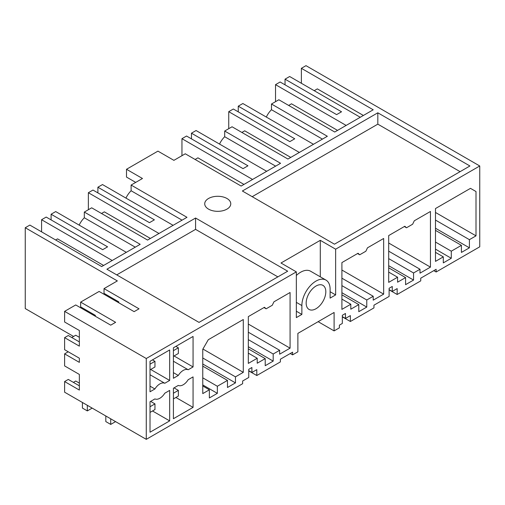 <?xml version="1.0" encoding="UTF-8"?>
<svg xmlns="http://www.w3.org/2000/svg" width="505" height="505" viewBox="0 0 505 505"><rect width="100%" height="100%" fill="white"/><g stroke="black" fill="none" stroke-linecap="round" stroke-linejoin="round"><path stroke-width="0.76" d="M433.789 270.642L436.131 271.993L479.75 246.812L479.75 165.981L305.98 65.656L301.378 68.32L373.214 109.793L334.72 132.02L278.842 99.763L271.475 104.017L271.475 109.711A15.63 9.027 120 0 0 266.318 117.059M337.542 130.391L291.492 103.803L288.664 105.431M346.14 125.429L275.528 84.657L275.528 101.675M360.261 117.274L289.649 76.507L285.041 79.165L285.041 84.84M275.528 84.657L280.13 81.999L336.62 114.616L341.531 111.782L285.041 79.165M363.392 115.468L317.342 88.88L314.211 90.685M301.378 68.32L301.378 83.274M436.131 271.993L436.131 269.291L420.741 278.179L420.741 280.881L397.17 294.491L397.17 288.595L392.259 291.429L392.259 286.468L389.115 288.286L389.115 296.435L373.952 305.19L373.952 307.892L350.382 321.502L350.382 315.606L345.47 318.447L345.47 313.479L342.327 315.297L342.327 323.452L339.385 325.151L339.385 327.852L334.102 330.901L318.137 321.679M389.115 289.838L397.17 294.491M342.327 316.85L350.382 321.502M334.102 330.901L334.102 312.462L297.874 333.382L297.874 351.815L292.597 354.863L290.255 353.513M292.597 354.863L292.597 352.162L280.376 359.213L280.376 361.915L256.805 375.524L256.805 369.635L251.894 372.469L251.894 367.507L248.75 369.325L248.75 377.475L242.64 381.004L242.64 383.705L146.273 439.344L146.273 358.512L296.34 271.873L296.34 317.607L301.87 314.413L301.87 305.55L296.34 302.362M248.75 370.878L256.805 375.524M95.369 316.294L95.369 315.373L80.636 306.863L80.636 302.11L115.632 322.316L110.721 325.157L75.725 304.951L64.608 311.364L64.608 322.001L79.348 330.51L79.348 346.146L64.608 337.643L64.608 349.694L79.348 358.203L79.348 362.369L64.608 353.866L64.608 365.917L79.348 374.426L79.348 390.068L64.608 381.559L64.608 392.196L146.273 439.344M73.572 336.463L25.25 308.568L25.25 227.736L29.858 225.078L101.694 266.558L140.194 244.325L84.316 212.068L91.689 207.814L147.561 240.077L186.983 217.314L131.111 185.057L142.467 178.499L126.502 169.282L157.939 151.128L173.903 160.344L185.266 153.785L241.137 186.048L280.559 163.292L224.687 131.029L232.054 126.774L287.932 159.037L327.347 136.274L271.475 104.017M299.351 152.441L228.74 111.674L233.342 109.017L289.832 141.627L294.743 138.793L238.253 106.176L238.253 111.851M238.253 106.176L242.861 103.519L313.472 144.285M469.404 247.822L469.404 239.667L476.007 235.854L476.007 191.54L470.477 188.352L435.48 208.559L435.48 261.382L443.308 256.862L443.308 262.89L451.287 258.276L451.287 251.187L461.418 245.342L461.418 252.431L469.404 247.822L435.48 228.235M461.418 245.342L435.48 230.362M451.287 251.187L435.48 242.059M451.287 258.276L435.48 249.148M443.308 256.862L435.48 252.342M476.007 191.54L470.477 188.352M469.404 239.667L435.48 220.079M476.007 235.854L435.48 212.46M296.34 275.484A19.973 11.533 120 0 1 310.625 271.236L325.977 280.098A19.973 11.533 120 0 1 330.112 289.245L330.112 298.108L335.636 294.914L335.636 249.186L479.75 165.981M325.977 280.098A19.973 11.533 120 0 0 315.991 281.089A19.973 11.533 120 0 0 301.87 305.55M169.667 390.397L164.788 393.218A10.422 6.016 120 0 1 154.902 398.925L150.017 401.74L150.017 432.23L169.667 420.886L169.667 390.397M227.477 380.404L227.477 387.493L235.463 382.885L235.463 376.863L243.29 372.343L243.29 319.52L208.287 339.726L202.764 349.296L202.764 393.61L209.367 389.797L209.367 397.953L217.346 393.344L217.346 386.256L227.477 380.404L202.764 366.138M373.214 296.265L373.214 300.166L383.655 294.137L383.655 238.48L367.495 247.81L365.847 251.244L359.712 254.785L358.058 253.257L341.904 262.587L341.904 309.382L350.805 304.237L350.805 309.205L358.79 304.597L358.79 311.686L366.769 307.078L366.769 299.989L373.214 296.265L341.904 278.186M406.5 227.774L412.635 224.226L414.289 220.792L430.443 211.469L430.443 267.126L420.008 273.148L420.008 269.253L413.557 272.971L413.557 280.06L405.578 284.675L405.578 277.58L397.593 282.188L397.593 277.226L388.692 282.364L388.692 235.57L404.846 226.246L406.5 227.774L404.347 226.53M265.213 358.619L257.228 363.228L257.228 358.266L248.327 363.404L248.327 316.61L264.481 307.28L266.129 308.814L272.271 305.266L273.918 301.832L290.078 292.502L290.078 348.166L279.637 354.188L279.637 350.287L273.192 354.011L273.192 361.1L265.213 365.708L265.213 358.619L248.327 348.873M193.061 407.377L173.411 418.721L173.411 388.238L178.297 385.416A10.422 6.016 120 0 0 188.182 379.709L193.061 376.894L193.061 407.377L175.898 397.473M173.411 378.283L173.411 347.793L193.061 336.45L193.061 366.939L188.182 369.755A10.422 6.016 120 0 0 178.297 375.461L173.411 378.283M164.788 383.263A10.422 6.016 120 0 0 154.902 388.97L150.017 391.785L150.017 361.302L169.667 349.959L169.667 380.442L164.788 383.263L150.017 374.735M306.163 303.069A13.894 8.023 120 0 0 309.041 309.432A13.894 8.023 120 0 0 319.747 305.708A13.894 8.023 120 0 0 325.813 291.726A13.894 8.023 120 0 0 322.935 285.363A13.894 8.023 120 0 0 312.229 289.087A13.894 8.023 120 0 0 306.163 303.069M252.191 196.685L377.822 124.154L460.099 171.656M377.822 112.804L469.928 165.981L334.474 244.186L242.368 191.01L377.822 112.804L377.822 124.154M296.34 271.873L280.988 263.01L320.29 240.323L320.29 276.816M335.636 249.186L320.29 240.323M118.763 302.785L118.763 301.864L104.03 293.355L104.03 288.607L117.356 280.913L25.25 227.736M104.03 288.607L139.026 308.814L134.115 311.648L99.119 291.442L80.636 302.11M64.608 311.364L146.273 358.512M208.533 209.127A13.023 7.518 0 0 0 222.73 210.755A13.023 7.518 0 0 0 230.772 203.805A13.023 7.518 0 0 0 226.96 198.49A13.023 7.518 0 0 0 212.763 196.862A13.023 7.518 0 0 0 204.721 203.805A13.023 7.518 0 0 0 208.533 209.127M195.58 218.021L106.915 269.216L199.02 322.392L287.686 271.198L195.58 218.021L195.58 229.371L277.857 276.873M392.259 291.429L389.115 289.618M405.578 277.58L388.692 267.833M397.593 277.226L388.692 272.088M430.443 267.126L388.692 243.019M420.008 269.253L388.692 251.168M413.557 272.971L388.692 258.617M252.563 179.452L181.952 138.686L186.553 136.028L243.044 168.645L247.955 165.804L191.464 133.194L191.464 138.862M191.464 133.194L196.073 130.53L266.684 171.302M224.687 131.029L224.687 136.722A15.63 9.027 120 0 0 219.53 144.077M290.754 157.402L244.704 130.814L241.876 132.449M271.475 109.711L322.417 139.121M228.74 111.674L228.74 128.687M413.557 280.06L388.692 265.706M345.47 318.447L342.327 316.629M358.79 304.597L341.904 294.844M350.805 304.237L341.904 299.099M359.712 254.785L357.559 253.548M383.655 294.137L341.904 270.03M366.769 299.989L341.904 285.628M158.987 233.48L88.369 192.714L92.977 190.057L149.467 222.667L154.379 219.833L97.888 187.216L97.888 192.891M97.888 187.216L102.496 184.559L173.108 225.325M135.712 182.393L126.502 177.078L126.502 169.282M243.965 184.42L197.916 157.831L195.088 159.46M224.687 136.722L275.629 166.132M181.952 138.686L181.952 155.704M366.769 307.078L341.904 292.717M116.737 274.884L195.58 229.371M79.159 225.116A15.63 9.027 120 0 1 84.316 217.762L135.264 247.172M84.316 217.762L84.316 212.068M150.389 238.442L104.339 211.854L101.511 213.489M243.29 372.343L202.915 349.031M235.463 376.863L202.764 357.982M235.463 382.885L202.764 364.01M217.346 386.256L202.764 377.835M217.346 393.344L202.764 384.924M209.367 389.797L202.764 385.99M51.1 219.902L51.1 214.234L107.59 246.844L102.679 249.678L46.189 217.068L41.58 219.725L112.198 260.492M103.601 265.46L57.545 238.871L55.645 239.97M41.58 231.852L41.58 219.725M51.1 214.234L55.708 211.57L126.319 252.342M251.894 372.469L248.75 370.657M257.228 358.266L248.327 353.128M266.129 308.814L263.982 307.57M290.078 348.166L248.327 324.058M279.637 350.287L248.327 332.208M273.192 354.011L248.327 339.657M131.111 185.057L131.111 190.751A15.63 9.027 120 0 0 125.947 198.099M131.111 190.751L182.052 220.161M88.369 192.714L88.369 209.726M273.192 361.1L248.327 346.746M301.87 314.413L296.34 311.225M335.636 294.914L330.112 291.726M169.667 420.886L152.504 410.975M169.667 380.442L150.667 369.471M150.017 386.148L154.902 388.97M79.348 383.118L75.725 381.022L73.389 382.373M64.608 381.559L68.295 379.432L79.348 385.814M71.754 337.51L75.725 335.225L79.348 337.315M79.348 341.891L68.295 335.516L64.608 337.643M64.608 353.866L68.219 351.777M193.061 366.939L174.061 355.968M188.182 369.755L173.411 361.233M173.411 372.646L178.297 375.461M173.411 350.628L173.411 356.303M173.442 356.322L178.36 353.481L178.36 347.812L175.873 346.373M173.442 350.647L178.36 347.812M173.411 393.199L173.442 398.887L178.36 396.053L178.36 390.378L174.029 387.884M178.36 390.378L173.442 393.218M82.416 402.472L82.416 408.072L87.327 410.912L92.181 408.109M87.327 410.912L87.327 405.307M150.017 364.137L150.017 369.812M150.048 369.824L154.966 366.99L154.966 361.321L152.478 359.882M150.048 364.155L154.966 361.321M150.017 406.708L150.048 412.396L154.966 409.561L154.966 403.886L150.635 401.387M105.81 415.981L105.81 421.58L110.721 424.415L115.576 421.618M110.721 418.815L110.721 424.415M154.966 403.886L150.048 406.721"/></g></svg>
